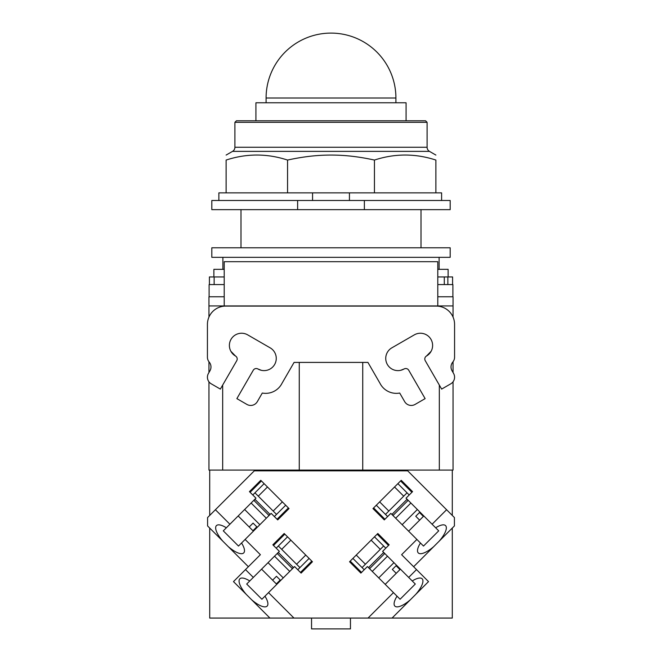 <?xml version="1.0" encoding="UTF-8"?>
<svg xmlns="http://www.w3.org/2000/svg" width="662" height="662" viewBox="0 0 662 662"><rect width="100%" height="100%" fill="white"/><g stroke="black" fill="none" stroke-linecap="round" stroke-linejoin="round"><path stroke-width="0.99" d="M406.079 120.79L406.079 102.776L255.921 102.776L255.921 120.79M234.902 122.321L427.098 122.321L425.575 120.79L236.425 120.79L234.902 122.321L234.902 147.27A4.733 4.733 0 0 1 232.536 151.366L429.464 151.366A4.733 4.733 0 0 1 427.098 147.27L234.902 147.27M287.556 160.063L287.556 192.865L226.114 192.865L226.114 160.063C226.114 153.369 226.114 153.369 226.114 160.063C226.114 153.369 226.114 153.369 226.114 160.063C246.595 153.369 267.076 153.369 287.556 160.063C302.906 156.679 317.388 155.016 331 155.073C344.612 155.016 359.094 156.679 374.444 160.063C394.924 153.369 415.405 153.369 435.886 160.063C435.886 153.369 435.886 153.369 435.886 160.063C435.886 153.369 435.886 153.369 435.886 160.063L435.886 192.865L374.444 192.865L374.444 160.063M287.556 192.865L349.437 192.865L349.437 200.495M349.437 192.865L374.444 192.865M226.114 192.865L218.865 192.865L218.865 200.495M441.604 200.495L441.604 192.865L435.886 192.865M312.563 200.495L312.563 192.865M297.627 200.495L211.815 200.495L211.815 209.647L297.627 209.647L297.627 200.495L364.373 200.495L364.373 209.647L297.627 209.647M364.373 209.647L450.185 209.647L450.185 200.495L364.373 200.495M276.344 583.909L272.603 580.169L276.484 576.288L280.225 580.02L276.344 583.909L276.79 584.356M280.225 580.02L276.484 576.288M272.603 580.169L261.581 569.146M252.934 530.725L249.193 526.985L253.074 523.104L256.815 526.836L252.934 530.725L253.38 531.172M256.815 526.836L253.074 523.104M249.193 526.985L238.171 515.963M423.374 516.418L419.642 520.15L415.753 516.269L419.493 512.529L423.374 516.418L423.829 515.963M419.493 512.529L415.753 516.269M419.642 520.15L408.62 531.172M399.964 569.601L396.232 573.333L392.343 569.452L396.083 565.712L399.964 569.601L400.419 569.146M396.083 565.712L392.343 569.452M396.232 573.333L385.21 584.356M283.262 577.885L268.052 562.675M259.852 524.701L244.642 509.492M417.358 509.492L402.148 524.701M393.948 562.675L378.738 577.885M278.462 552.588L277.386 553.664M292.273 568.55L293.349 567.475M293.514 567.632L278.305 552.422M274.689 556.361L274.217 556.51M289.426 571.728L289.575 571.248M255.052 499.405L253.976 500.48M268.863 515.367L269.939 514.291M270.104 514.448L254.895 499.239M251.279 503.178L250.807 503.327M266.016 518.545L266.165 518.065M392.061 514.291L393.137 515.367M408.024 500.48L406.948 499.405M407.105 499.239L391.896 514.448M395.835 518.065L395.984 518.545M411.193 503.327L410.721 503.178M368.651 567.475L369.727 568.55M384.614 553.664L383.538 552.588M383.695 552.422L368.486 567.632M372.425 571.248L372.574 571.728M387.783 556.51L387.311 556.361M277.221 553.506L292.43 568.716M278.354 546.009L299.927 567.582M289.741 571.414L274.523 556.204M253.811 500.323L269.029 515.533M254.944 492.826L276.526 514.399M266.331 518.23L251.113 503.021M392.971 515.533L408.189 500.323M385.474 514.399L407.056 492.826M410.879 503.021L395.669 518.23M369.57 568.716L384.779 553.506M362.064 567.582L383.646 546.009M387.477 556.204L372.259 571.414M261.904 599.242L264.966 596.189A19.297 6.603 45 0 1 267.125 606.102A19.297 6.603 45 0 1 251.585 599.714L246.231 594.352A19.297 6.603 45 0 1 239.834 578.811A19.297 6.603 45 0 1 249.756 580.971L246.694 584.033L261.904 599.242L246.694 584.033M415.306 584.033L412.244 580.971A19.297 6.603 -45 0 1 422.166 578.811A19.297 6.603 -45 0 1 415.769 594.352L410.415 599.714A19.297 6.603 -45 0 1 394.875 606.102A19.297 6.603 -45 0 1 397.035 596.189L400.096 599.242L415.306 584.033L400.096 599.242M287.523 536.841L276.195 548.161M273.505 545.463L284.825 534.143M311.794 561.111L300.474 572.44M297.776 569.742L309.104 558.414M290.866 540.184L281.698 549.352M296.584 564.239L305.753 555.07M249.756 580.971L279.381 551.347L272.852 544.818L284.18 533.489L312.447 561.757L301.119 573.085L294.59 566.556L264.966 596.189M264.113 483.657L252.793 494.977M250.095 492.288L261.416 480.96M288.392 507.928L277.064 519.256M274.366 516.559L285.694 505.23M267.465 487L258.288 496.169M273.174 511.056L282.351 501.887M226.346 527.788L255.971 498.163L249.442 491.634L260.77 480.306L289.037 508.573L277.709 519.902L271.18 513.373L241.556 543.006A19.297 6.603 45 0 1 243.724 552.919A19.297 6.603 45 0 1 228.175 546.531L222.821 541.168A19.297 6.603 45 0 1 216.424 525.628A19.297 6.603 45 0 1 226.346 527.788L223.284 530.85L238.494 546.059L223.284 530.85M376.306 505.23L387.634 516.559M384.936 519.256L373.608 507.928M400.584 480.96L411.905 492.288M409.207 494.977L397.887 483.657M379.649 501.887L388.826 511.056M403.712 496.169L394.535 487M420.444 543.006L390.82 513.373L384.291 519.902L372.963 508.573L401.23 480.306L412.558 491.634L406.029 498.163L435.654 527.788A19.297 6.603 -45 0 1 445.576 525.628A19.297 6.603 -45 0 1 439.179 541.168L433.825 546.531A19.297 6.603 -45 0 1 418.276 552.919A19.297 6.603 -45 0 1 420.444 543.006L423.506 546.059L438.716 530.85L423.506 546.059M352.896 558.414L364.224 569.742M361.526 572.44L350.198 561.111M377.175 534.143L388.495 545.463M385.805 548.161L374.477 536.841M356.247 555.07L365.416 564.239M380.302 549.352L371.134 540.184M397.035 596.189L367.41 566.556L360.881 573.085L349.553 561.757L377.82 533.489L389.148 544.818L382.619 551.347L408.686 577.413L416.506 569.593L428.521 581.608L415.769 594.352M230.897 351.323L235.49 356.015L230.897 351.323M257.957 368.982L261.291 370.298L257.948 368.982A12.206 12.206 0 0 0 274.622 364.514A12.206 12.206 0 0 0 270.154 347.84L247.696 334.873A12.206 12.206 0 0 0 231.021 339.341A12.206 12.206 0 0 0 235.49 356.015A3.434 3.434 0 0 1 236.748 360.699L220.355 389.091L211.236 383.828A7.63 7.63 0 0 1 208.447 373.409L209.953 370.794A7.63 7.63 0 0 0 209.2 362.081A7.63 7.63 0 0 1 207.429 357.19L207.429 324.388A18.304 18.304 0 0 1 225.734 306.084L436.266 306.084A18.304 18.304 0 0 1 454.571 324.388L454.571 357.19A7.63 7.63 0 0 1 452.8 362.081A7.63 7.63 0 0 0 452.047 370.794L453.553 373.409A7.63 7.63 0 0 1 450.764 383.828L441.645 389.091L425.252 360.699L441.645 389.091M236.872 398.623L253.265 370.24L236.872 398.623L246.909 404.424A7.63 7.63 0 0 0 257.336 401.627L262.293 393.038A18.304 18.304 0 0 0 282.012 383.29L294.069 362.412L367.931 362.412L379.988 383.29A18.304 18.304 0 0 0 399.707 393.038L404.664 401.627A7.63 7.63 0 0 0 415.091 404.424L425.128 398.623L408.735 370.24A3.434 3.434 0 0 0 404.052 368.982L400.709 370.298L404.052 368.982A12.206 12.206 0 0 1 387.378 364.514A12.206 12.206 0 0 1 391.846 347.84L414.304 334.873A12.206 12.206 0 0 1 430.979 339.341A12.206 12.206 0 0 1 426.51 356.015A3.434 3.434 0 0 0 425.252 360.699M426.51 356.007L431.103 351.323L426.51 356.015M257.948 368.982A3.434 3.434 0 0 0 253.265 370.24M220.355 389.091L211.236 383.828M238.494 546.059L241.556 543.006M311.545 618.068L311.545 628.9L350.455 628.9L350.455 618.068M438.716 530.85L435.654 527.788M312.447 561.757L301.119 573.085M272.852 544.818L284.18 533.489M246.231 594.352L233.479 581.608L245.494 569.593L253.314 577.413M289.037 508.573L277.709 519.902M249.442 491.634L260.77 480.306M401.23 480.306L412.558 491.634M384.291 519.902L372.963 508.573M408.686 577.413L412.244 580.971M377.82 533.489L389.148 544.818M360.881 573.085L349.553 561.757M248.366 566.722L228.175 546.531M245.114 539.439L260.381 554.706L245.494 569.593M222.821 541.168L207.587 525.942L207.587 517.552L215.407 509.732L229.904 524.23M410.415 599.714L392.061 618.068L368.031 618.068L393.476 592.622M209.713 528.069L209.713 618.068L269.939 618.068L251.585 599.714M268.524 592.622L293.969 618.068L269.939 618.068M392.061 618.068L452.287 618.068L452.287 528.069M416.886 539.439L401.619 554.706L416.506 569.593M433.825 546.531L413.634 566.722M368.031 618.068L293.969 618.068M432.096 524.23L446.593 509.732L454.413 517.552L454.413 525.942L439.179 541.168M215.407 509.732L254.299 470.839L407.701 470.839L446.593 509.732M299.265 362.412L299.265 470.086L453.048 470.086L453.048 381.8L453.048 470.086M362.735 362.412L362.735 470.086M452.287 515.425L452.287 470.086M222.68 385.061L222.68 470.086L209.713 470.086L209.713 515.425M222.68 470.086L299.265 470.086M208.952 381.792L208.952 470.086L209.713 470.086M208.952 305.927L453.048 305.927L453.048 296.775L437.789 296.775L437.789 261.689L224.211 261.689L224.211 296.775L208.952 296.775L208.952 317.073M208.952 361.766L208.952 372.532M453.048 305.927L453.048 317.073L453.048 305.927M453.048 361.766L453.048 372.532L453.048 361.766M209.101 296.775L209.101 284.569L224.211 284.569M437.789 284.569L452.899 284.569L452.899 296.775M224.211 276.939L209.407 276.939L209.407 284.569M452.593 284.569L452.593 276.939L437.789 276.939M444.285 284.569L444.285 276.939M331 247.787L211.815 247.787L211.815 257.328L450.185 257.328L450.185 247.787L331 247.787M213.876 276.939L213.876 269.335L224.211 269.335M437.789 269.335L448.124 269.335L448.124 276.939M222.887 269.335L222.887 257.328M439.113 257.328L439.113 269.335M266.091 98.009A64.909 64.909 0 0 1 331 33.1A64.909 64.909 0 0 1 395.909 98.009L266.091 98.009L266.091 102.776M222.68 305.927L222.68 306.341M439.32 305.927L439.32 306.341M439.32 385.061L439.32 470.086M437.789 296.775L437.789 305.927M224.211 296.775L224.211 305.927M214.14 284.569L214.14 276.939M447.86 284.569L447.86 276.939M395.909 98.009L395.909 102.776M427.098 122.321L427.098 147.27M232.536 151.366L226.114 155.073M429.464 151.366L435.886 155.073M421.007 209.647L421.007 247.787M240.993 209.647L240.993 247.787"/></g></svg>
